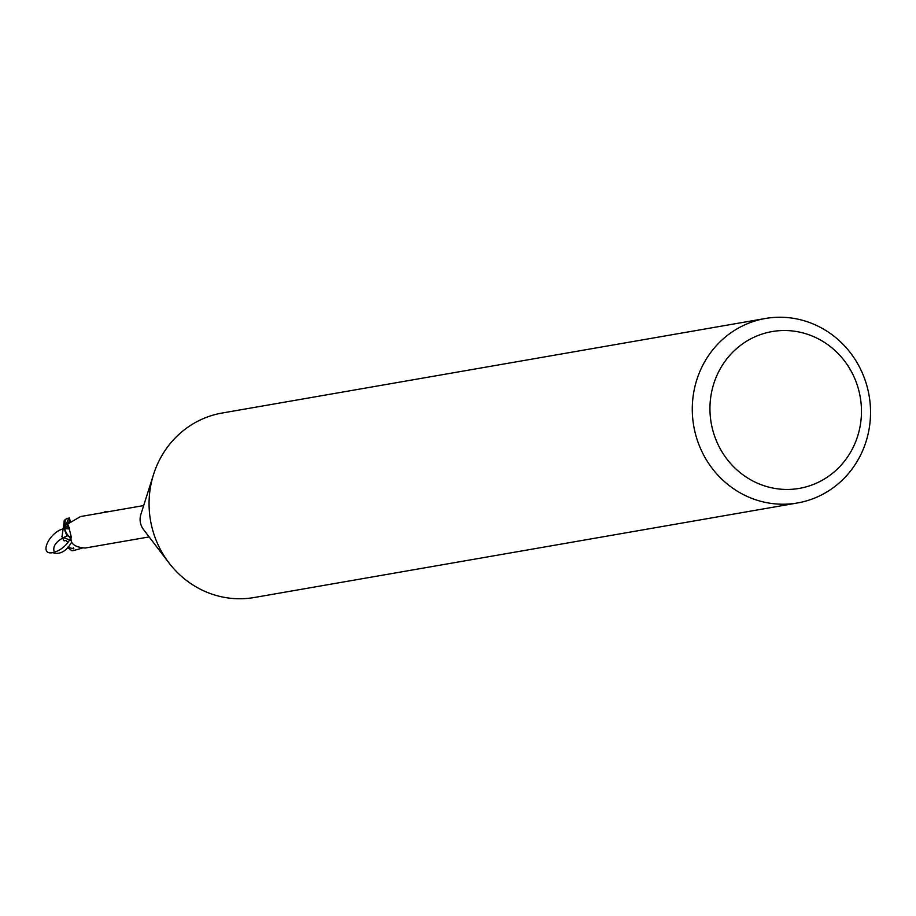 <?xml version="1.0" encoding="UTF-8"?>
<svg xmlns="http://www.w3.org/2000/svg" width="916" height="916" viewBox="0 0 916 916"><rect width="100%" height="100%" fill="white"/><g stroke="black" fill="none" stroke-linecap="round" stroke-linejoin="round"><path stroke-width="1.37" d="M797.458 502.976L254.247 597.507A93.627 88.989 -99.9 0 1 168.979 562.916A93.627 88.989 -99.9 0 1 149.411 495.476A93.627 88.989 -99.9 0 1 153.579 474.374A93.627 88.989 -99.9 0 1 222.153 413.024L765.352 318.493A93.627 88.989 -99.9 0 1 870.2 420.524A93.627 88.989 -99.9 0 1 797.458 502.976A93.627 88.989 -99.9 0 1 692.622 400.945A93.627 88.989 -99.9 0 1 765.352 318.493M168.979 562.916L143.48 529.494A15.916 15.125 -99.9 0 1 140.159 518.032A15.916 15.125 -99.9 0 1 140.858 514.448L153.579 474.374M861.177 418.303A79.589 75.65 -99.9 0 1 779.069 489.018A79.589 75.65 -99.9 0 1 710.232 401.666A79.589 75.65 -99.9 0 1 792.34 330.951A79.589 75.65 -99.9 0 1 861.177 418.303M71.677 542.066C66.983 550.333 61.338 554.065 54.742 553.264C51.708 546.554 55.91 540.749 67.337 535.814A14.061 13.362 -99.9 0 1 64.67 528.543L68.311 525.086L71.253 536.833C69.834 543.44 74.448 547.173 85.108 548.043L149.136 536.913M70.921 539.203L65.082 531.349L64.498 528.314L67.337 535.814L71.253 536.833A16.923 8.496 138.3 0 0 71.334 536.627M69.616 528.99L64.67 528.543A15.916 15.125 -99.9 0 1 66.032 525.005L80.562 516.544L143.686 505.563M65.311 527.215A16.923 8.496 138.3 0 1 69.318 527.593M66.479 518.582A16.385 15.572 -99.9 0 1 67.898 518.273L65.368 519.429L64.498 528.326A16.145 15.354 -99.9 0 1 65.883 524.811L68.849 518.101L69.524 518.078L70.383 522.509M65.082 531.349L64.498 528.326A16.145 15.343 -99.9 0 1 65.883 524.811L66.124 524.948M71.15 540.589L61.979 536.913L64.326 520.609M68.288 547.379L73.875 548.89L73.303 547.676M82.062 548.18L73.52 550.55A16.385 15.572 -99.9 0 1 71.895 550.745L68.448 548.089L68.185 546.806M64.109 540.921L61.899 536.57M67.28 541.665L65.883 540.52L64.005 540.806M70.337 521.902L69.192 519.647L69.845 522.269M64.452 527.65A16.385 15.572 -99.9 0 1 65.689 524.696M103.554 512.536L105.523 511.391L107.321 511.884M64.521 528.566C49.819 530.925 37.865 555.772 52.945 552.611C60.994 550.379 67.04 545.295 71.07 537.371M68.448 548.089L69.135 548.077M69.456 520.906L67.738 523.849M73.898 550.482A16.385 15.572 -99.9 0 1 73.52 550.55L74.471 550.39M67.898 518.273A16.385 15.572 -99.9 0 1 67.91 518.261L68.849 518.101M52.945 552.611L54.742 553.264M63.948 521.044L65.357 519.429"/></g></svg>
